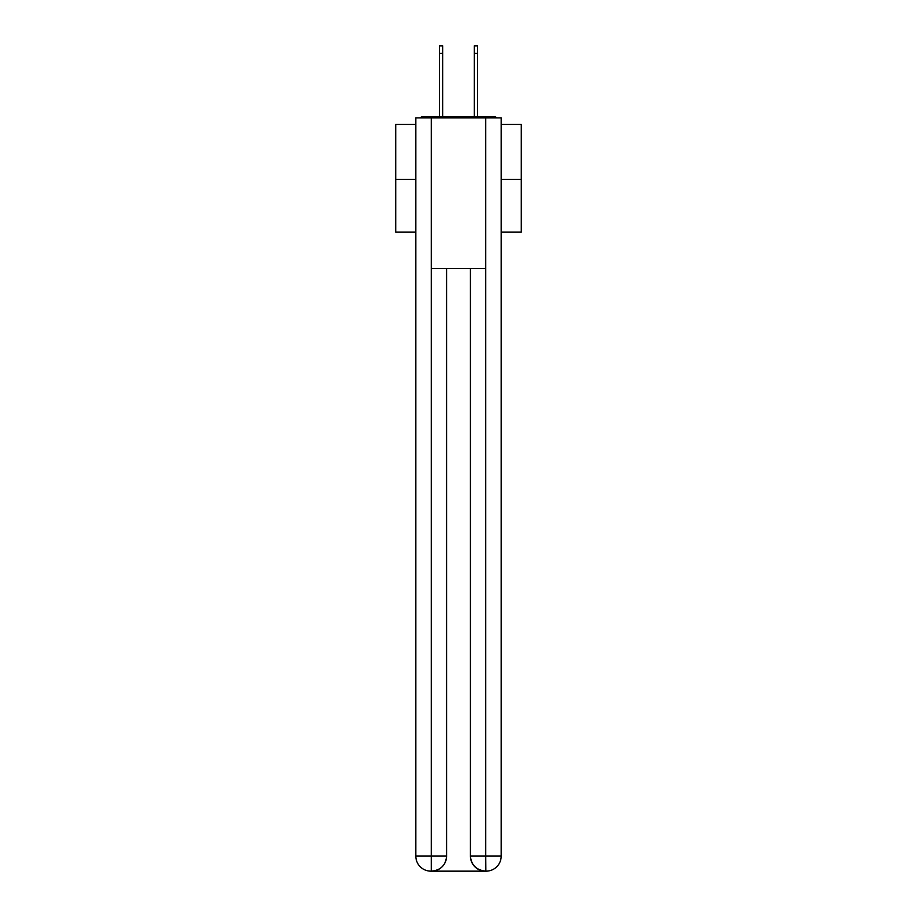 <?xml version="1.0" encoding="UTF-8"?>
<svg xmlns="http://www.w3.org/2000/svg" width="917" height="917" viewBox="0 0 917 917"><rect width="100%" height="100%" fill="white"/><g stroke="black" fill="none" stroke-linecap="round" stroke-linejoin="round"><path stroke-width="1.38" d="M501.186 124.437L521.269 124.437L521.269 232.15L501.186 232.15M415.814 179.423L395.731 179.423L395.731 232.15L415.814 232.15M395.731 179.423L395.731 124.437L415.814 124.437M521.269 179.423L501.186 179.423M496.831 117.915A3.771 3.771 0 0 0 494.022 116.654L422.978 116.654A3.771 3.771 0 0 0 420.169 117.915M494.022 116.654L478.089 116.654M438.911 116.654L422.978 116.654M430.887 871.15A15.062 15.062 0 0 1 415.814 856.088L446.579 856.088L446.579 268.555L446.579 856.088A15.062 15.062 0 0 1 431.506 871.15L430.887 871.15A15.062 15.062 0 0 1 415.814 856.088L415.814 117.915L431.254 117.915L431.254 268.555L485.746 268.555L485.746 117.915L431.254 117.915M485.746 117.915L501.186 117.915L501.186 856.088A15.062 15.062 0 0 1 486.113 871.15L485.494 871.15A15.062 15.062 0 0 1 470.421 856.088L470.421 268.555L470.421 856.088C471.189 864.96 476.21 869.981 485.494 871.15L431.506 871.15C440.825 870.176 445.845 865.155 446.579 856.088M470.421 856.088L485.746 856.088L485.861 871.15M431.254 268.555L431.254 871.15M439.415 53.381L439.415 45.85L442.682 45.85L442.682 53.381L439.415 53.381L439.415 116.654M442.682 116.654L442.682 53.381M474.318 116.654L474.318 45.85L477.585 45.85L477.585 53.381L474.318 53.381M477.585 116.654L477.585 53.381M485.746 268.555L485.746 856.088L501.186 856.088"/></g></svg>
